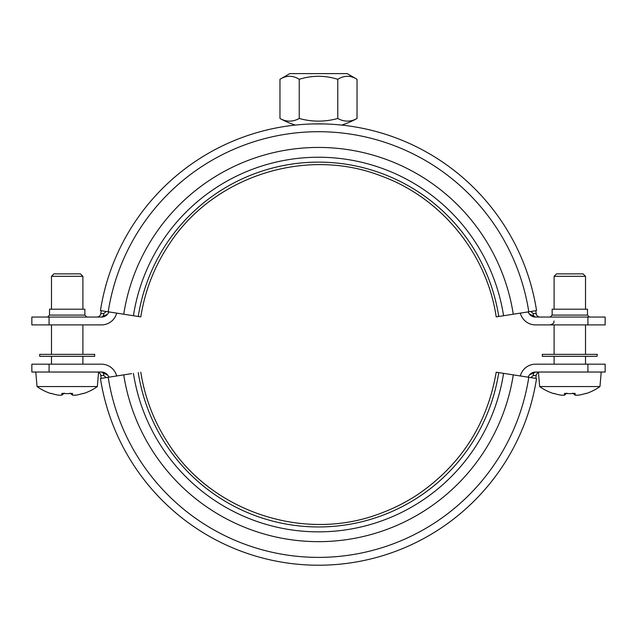 <?xml version="1.0" encoding="UTF-8"?>
<svg xmlns="http://www.w3.org/2000/svg" width="637" height="637" viewBox="0 0 637 637"><rect width="100%" height="100%" fill="white"/><g stroke="black" fill="none" stroke-linecap="round" stroke-linejoin="round"><path stroke-width="0.96" d="M108.202 377.287A212.83 212.83 0 0 0 528.798 377.287L536.553 378.497A220.681 220.681 0 0 1 100.447 378.497L131.676 373.632M528.798 377.287L496.199 372.215C487.369 423.302 461.729 463.728 419.281 493.492C407.266 501.614 394.462 508.199 380.854 513.231C304.836 542.867 211.468 512.06 168.001 443.01C153.907 421.344 144.838 397.743 140.801 372.215M123.729 374.875A197.12 197.12 0 0 0 513.271 374.875M133.428 373.362A187.302 187.302 0 0 0 503.572 373.362M530.804 377.598L533.145 375.615L536.083 375.416M35.776 372.032L37.05 386.563L97.334 386.563L98.568 372.406A3.926 3.926 0 0 1 100.781 375.408L103.855 375.615L100.781 375.408A3.926 3.926 0 0 0 96.896 372.032L83.877 372.032M528.407 376.594L528.161 377.192A7.851 7.851 0 0 1 535.534 372.032L529.49 374.875M587.919 364.181L605.15 364.181L605.15 372.032L587.919 372.032L587.919 364.181L535.534 364.181A15.71 15.71 0 0 0 520.325 375.965M533.145 375.615A3.926 2.405 90 0 1 535.534 372.032L587.919 372.032M312.297 123.952L324.703 123.952M100.447 310.593A220.681 220.681 0 0 1 536.553 310.593L503.572 315.729A187.302 187.302 0 0 0 133.428 315.729L100.447 310.593M131.676 315.458L140.801 316.876C144.838 291.348 153.907 267.747 168.001 246.081C211.468 177.022 304.836 146.223 380.854 175.86C441.067 197.47 486.955 253.574 496.199 316.876L498.747 316.478A182.421 182.421 0 0 0 138.253 316.478L133.428 315.729M498.747 316.478L503.572 315.729M123.729 314.216A197.12 197.12 0 0 1 513.271 314.216M108.202 311.804A212.83 212.83 0 0 1 528.798 311.804M529.172 313.81L535.534 317.059A3.926 2.405 -90 0 1 533.145 313.476L536.219 313.683A219.892 219.892 0 0 0 535.781 310.713A219.892 219.892 0 0 1 536.219 313.683L533.145 313.476L530.804 311.485M101.219 310.713A219.892 219.892 0 0 0 100.781 313.683L100.917 313.675M106.196 311.485L103.855 313.476L100.781 313.683A3.926 3.926 0 0 1 96.896 317.059A3.926 3.926 0 0 0 100.781 313.683A3.926 3.926 0 0 1 96.896 317.059M528.407 312.496L528.726 313.117M108.593 312.496L108.839 311.899A7.851 7.851 0 0 1 101.466 317.059L107.51 314.216M49.081 324.91L31.85 324.91L31.85 317.059L49.081 317.059L49.081 324.91L101.466 324.91A15.71 15.71 0 0 0 116.675 313.117M587.919 317.059L605.15 317.059L605.15 324.91L587.919 324.91L589.44 324.91L587.919 324.91L587.919 317.059L535.534 317.059L529.49 314.216M279.962 118.466A71.089 35.545 -90 0 0 299.231 118.466A71.089 71.089 0 0 0 337.769 118.466A71.089 35.545 90 0 0 357.038 118.466L357.038 79.306C350.621 75.285 344.195 75.285 337.769 79.306C324.926 75.285 312.074 75.285 299.231 79.306C292.805 75.285 286.379 75.285 279.962 79.306L279.962 118.466A78.534 78.534 0 0 0 295.337 125.083M279.962 79.306L289.835 73.597L347.165 73.597L357.038 79.306M299.231 79.306L299.231 118.466M337.769 79.306L337.769 118.466M538.432 372.406L539.666 386.563L599.95 386.563L601.224 372.032M585.514 309.208L585.514 276.315L554.102 276.315L554.102 309.208M585.514 354.363L585.514 324.91M585.514 364.181L585.514 356.322M585.857 393.363L585.857 393.363A51.764 51.764 0 0 1 578.738 395.139A51.048 36.102 -90 0 1 575.1 395.139L575.1 393.363A50.92 44.104 180 0 1 564.517 393.363L564.517 395.139L566.842 393.117M564.517 395.139A51.048 36.102 90 0 1 560.879 395.139A51.764 51.764 0 0 1 553.768 393.363L553.768 393.363M575.1 395.139L572.782 393.117M554.102 276.315L556.555 273.862L583.062 273.862L585.514 276.315M597.052 356.322L597.299 354.363L542.326 354.363L542.326 356.322L597.052 356.322M106.196 377.598L103.855 375.615A3.926 2.405 90 0 0 101.466 372.032L31.85 372.032L31.85 364.181L49.081 364.181L49.081 372.032L96.896 372.032A3.926 3.926 0 0 1 98.01 372.191A3.926 3.926 0 0 0 96.896 372.032A3.926 3.926 0 0 1 100.781 375.408A219.892 219.892 0 0 0 101.219 378.378M82.898 309.208L82.898 276.315L51.486 276.315L51.486 309.208M82.898 354.363L82.898 324.91M82.898 364.181L82.898 356.322M83.232 393.363L83.232 393.363A51.764 51.764 0 0 1 76.121 395.139A51.048 36.102 -90 0 1 72.483 395.139L72.483 393.363A50.92 44.104 180 0 1 61.9 393.363L61.9 395.139L64.218 393.117M61.9 395.139A51.048 36.102 90 0 1 58.262 395.139A51.764 51.764 0 0 1 51.143 393.363L51.143 393.363M72.483 395.139L70.158 393.117M51.486 276.315L53.938 273.862L80.445 273.862L82.898 276.315M39.701 356.322L94.674 356.322L94.674 354.363L39.701 354.363L39.701 356.322M116.675 375.965A15.71 15.71 0 0 0 101.466 364.181L49.081 364.181M108.593 376.594L108.274 375.973M107.828 375.281L101.466 372.032L107.51 374.875M535.781 378.378A219.892 219.892 0 0 0 536.219 375.408A3.926 3.926 0 0 1 540.104 372.032M101.466 372.032A7.851 7.851 0 0 1 108.839 377.192M520.325 313.117A15.71 15.71 0 0 0 535.534 324.91L587.919 324.91M540.104 317.059A3.926 3.926 0 0 1 536.219 313.683M103.855 313.476A3.926 2.405 -90 0 1 101.466 317.059L49.081 317.059M550.177 317.059L552.136 315.092L552.136 309.208L587.481 309.208L587.481 315.092L552.136 315.092M86.823 317.059L84.864 315.092L84.864 309.208L49.519 309.208L49.519 315.092L47.56 317.059M535.534 317.059A7.851 7.851 0 0 1 528.161 311.899M138.253 372.613A182.421 182.421 0 0 0 498.747 372.613M98.568 372.406A3.926 3.926 0 0 1 100.781 375.408M84.864 315.092L49.519 315.092M341.663 125.083A78.534 78.534 0 0 0 357.038 118.466M554.102 354.363L554.102 324.91M554.102 364.181L554.102 356.322M585.992 393.602A52.035 52.035 0 0 0 599.95 386.563M539.666 386.563A52.035 52.035 0 0 0 553.625 393.602M51.486 354.363L51.486 324.91M51.486 364.181L51.486 356.322M83.375 393.602A52.035 52.035 0 0 0 97.334 386.563M37.05 386.563A52.035 52.035 0 0 0 51.008 393.602M554.102 320.984C553.346 322.147 555.544 323.047 550.177 324.91M587.481 315.092L589.44 317.059"/></g></svg>
